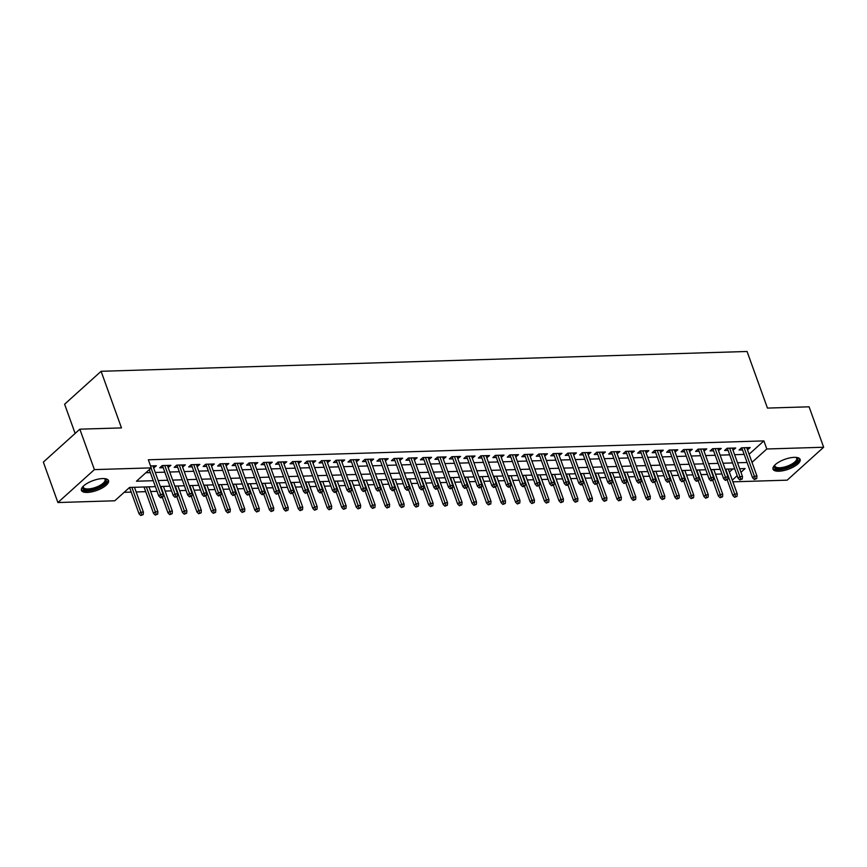 <?xml version="1.0" encoding="UTF-8"?>
<svg xmlns="http://www.w3.org/2000/svg" width="867" height="867" viewBox="0 0 867 867"><rect width="100%" height="100%" fill="white"/><g stroke="black" fill="none" stroke-linecap="round" stroke-linejoin="round"><path stroke-width="1.3" d="M102.674 478.562A14.403 5.256 -19.8 0 1 108.538 480.621A14.403 5.256 -19.8 0 1 102.143 488.013A14.403 5.256 -19.8 0 1 87.285 492.434A14.403 5.256 -19.8 0 1 81.433 490.375A14.403 5.256 -19.8 0 1 87.816 482.973A14.403 5.256 -19.8 0 1 102.674 478.562M794.27 457.342A14.403 5.256 -19.8 0 1 800.122 459.402A14.403 5.256 -19.8 0 1 793.738 466.804A14.403 5.256 -19.8 0 1 778.88 471.225A14.403 5.256 -19.8 0 1 773.028 469.166A14.403 5.256 -19.8 0 1 779.411 461.764A14.403 5.256 -19.8 0 1 794.27 457.342M75.126 433.435L64.613 404.217L101.103 371.293L747.072 351.482L767.447 408.086L809.095 406.807L823.65 447.242L787.16 480.166L732.897 481.824M124.144 492.326L131.22 492.109M136.162 491.957L145.71 491.665M150.641 491.513L157.068 491.318M165.12 491.069L171.558 490.874M179.61 490.624L186.037 490.429M194.089 490.18L200.526 489.985M208.579 489.736L215.005 489.541M223.057 489.291L229.484 489.096M237.547 488.847L243.974 488.652M252.026 488.403L258.453 488.208M266.516 487.958L272.942 487.763M280.995 487.514L287.421 487.319M295.474 487.07L301.911 486.875M309.963 486.625L316.39 486.43M324.442 486.181L330.88 485.986M338.932 485.737L345.359 485.542M353.411 485.292L359.838 485.097M367.901 484.848L374.327 484.653M382.38 484.404L388.806 484.209M396.858 483.959L403.296 483.764M411.348 483.515L417.775 483.32M425.827 483.071L432.265 482.876M440.317 482.626L446.743 482.431M454.796 482.182L461.222 481.987M469.285 481.738L475.712 481.543M483.764 481.293L490.191 481.098M498.254 480.849L504.681 480.654M512.733 480.405L519.16 480.21M527.212 479.96L533.649 479.765M541.702 479.516L548.128 479.321M556.181 479.072L562.618 478.877M570.67 478.627L577.097 478.432M585.149 478.183L591.576 477.988M599.639 477.739L606.066 477.544M614.118 477.294L620.544 477.099M628.597 476.85L635.034 476.655M643.086 476.406L649.513 476.211M657.565 475.961L664.003 475.766M672.055 475.517L678.482 475.322M686.534 475.073L692.961 474.878M701.024 474.628L707.45 474.433M715.503 474.184L721.929 473.989M155.388 486.647L129.551 487.449L114.758 500.79L57.905 502.535L94.395 469.611L151.248 467.877L136.455 481.218L153.253 480.697M94.395 469.611L79.84 429.176L43.35 462.1L57.905 502.535M153.665 467.996L156.396 465.763L150.555 465.947M168.144 467.551L170.875 465.319L162.183 465.59L159.723 467.812L163.213 467.703M182.634 467.107L185.365 464.875L176.673 465.145L174.202 467.367L177.702 467.259M197.112 466.663L199.844 464.43L191.152 464.701L188.692 466.923L192.181 466.814M211.602 466.218L214.322 463.997L205.642 464.257L203.171 466.479L206.671 466.37M226.081 465.774L228.812 463.552L220.12 463.812L217.66 466.034L221.15 465.926M240.571 465.33L243.291 463.108L234.599 463.368L232.139 465.59L235.629 465.481M255.05 464.896L257.781 462.664L249.089 462.924L246.618 465.145L250.119 465.037M269.529 464.452L272.26 462.219L263.568 462.479L261.108 464.701L264.598 464.593M284.018 464.008L286.749 461.775L278.058 462.035L275.587 464.257L279.087 464.148M298.497 463.563L301.228 461.331L292.537 461.591L290.077 463.812L293.566 463.704M312.987 463.119L315.718 460.886L307.026 461.146L304.555 463.368L308.056 463.26M327.466 462.675L330.197 460.442L321.505 460.702L319.045 462.924L322.535 462.815M341.956 462.23L344.676 459.998L335.995 460.258L333.524 462.479L337.014 462.382M356.435 461.786L359.166 459.553L350.474 459.813L348.003 462.035L351.503 461.938M370.924 461.342L373.644 459.109L364.953 459.369L362.493 461.591L365.982 461.493M385.403 460.897L388.134 458.665L379.443 458.925L376.972 461.146L380.472 461.049M399.882 460.453L402.613 458.22L393.921 458.48L391.461 460.702L394.951 460.605M414.372 460.009L417.103 457.776L408.411 458.036L405.94 460.258L409.441 460.16M428.851 459.564L431.582 457.332L422.89 457.592L420.43 459.813L423.92 459.716M443.34 459.12L446.061 456.887L437.38 457.147L434.909 459.369L438.399 459.272M457.819 458.676L460.55 456.443L451.859 456.703L449.399 458.925L452.888 458.827M472.309 458.231L475.029 455.999L466.338 456.259L463.878 458.48L467.367 458.383M486.788 457.787L489.519 455.554L480.827 455.814L478.356 458.036L481.857 457.939M501.267 457.342L503.998 455.11L495.306 455.37L492.846 457.592L496.336 457.494M515.757 456.898L518.488 454.666L509.796 454.926L507.325 457.147L510.826 457.05M530.236 456.454L532.967 454.221L524.275 454.481L521.815 456.703L525.304 456.606M544.725 456.009L547.456 453.777L538.765 454.037L536.294 456.259L539.794 456.161M559.204 455.565L561.935 453.333L553.244 453.593L550.783 455.814L554.273 455.717M573.694 455.121L576.414 452.888L567.733 453.148L565.262 455.381L568.752 455.273M588.173 454.676L590.904 452.444L582.212 452.704L579.741 454.937L583.242 454.828M602.652 454.232L605.383 452L596.691 452.26L594.231 454.492L597.721 454.384M617.141 453.788L619.872 451.555L611.181 451.815L608.71 454.048L612.21 453.94M631.62 453.343L634.351 451.111L625.66 451.371L623.2 453.604L626.689 453.495M646.11 452.899L648.841 450.667L640.149 450.927L637.678 453.159L641.179 453.051M660.589 452.455L663.32 450.222L654.628 450.482L652.168 452.715L655.658 452.607M675.079 452.01L677.799 449.778L669.118 450.038L666.647 452.271L670.137 452.162M689.558 451.566L692.289 449.334L683.597 449.594L681.137 451.826L684.627 451.718M704.047 451.122L706.768 448.889L698.076 449.149L695.616 451.382L699.105 451.273M718.526 450.677L721.257 448.445L712.566 448.705L710.095 450.938L713.595 450.829M733.005 450.233L735.736 448.001L727.045 448.261L724.584 450.493L728.074 450.385M729.375 472.038L732.81 468.939M749.099 454.243L763.892 440.902L148.333 459.781L151.248 467.877M145.84 472.753L150.338 472.613M155.269 472.461L164.817 472.168M169.759 472.016L179.306 471.724M184.238 471.572L193.785 471.28M198.727 471.128L208.275 470.835M213.206 470.683L222.754 470.391M227.685 470.239L237.244 469.947M242.175 469.795L251.723 469.502M256.654 469.35L266.212 469.058M271.143 468.906L280.691 468.613M285.622 468.462L295.17 468.169M300.112 468.017L309.66 467.725M314.591 467.573L324.139 467.28M329.07 467.129L338.629 466.836M343.56 466.684L353.107 466.392M358.038 466.24L367.597 465.947M372.528 465.796L382.076 465.503M387.007 465.351L396.555 465.059M401.497 464.907L411.045 464.614M415.976 464.463L425.524 464.17M430.465 464.018L440.013 463.726M444.944 463.574L454.492 463.281M459.423 463.13L468.982 462.837M473.913 462.685L483.461 462.393M488.392 462.241L497.94 461.948M502.882 461.797L512.43 461.504M517.361 461.352L526.908 461.06M531.85 460.908L541.398 460.615M546.329 460.464L555.877 460.171M560.808 460.019L570.367 459.727M575.298 459.575L584.846 459.282M589.777 459.131L599.335 458.838M604.266 458.686L613.814 458.394M618.745 458.242L628.293 457.949M633.235 457.798L642.783 457.505M647.714 457.353L657.262 457.061M662.204 456.909L671.752 456.616M676.683 456.465L686.231 456.172M691.162 456.02L700.72 455.728M705.651 455.587L715.199 455.283M720.13 455.142L729.678 454.839M734.62 454.698L744.168 454.395M747.495 449.789L750.226 447.556L741.534 447.816L739.063 450.049L742.564 449.94M79.84 429.176L121.478 427.908L101.103 371.293M763.892 440.902L766.796 448.987L823.65 447.242M752.014 462.339L766.796 448.987M158.184 480.546L167.732 480.253M172.663 480.101L182.222 479.809M187.153 479.657L196.701 479.364M201.632 479.213L211.18 478.92M216.121 478.768L225.669 478.476M230.6 478.324L240.148 478.031M245.079 477.88L254.638 477.587M259.569 477.446L269.117 477.143M274.048 477.002L283.607 476.698M288.538 476.557L298.085 476.254M303.017 476.113L312.564 475.81M317.506 475.669L327.054 475.365M331.985 475.224L341.533 474.932M346.475 474.78L356.023 474.487M360.954 474.336L370.502 474.043M375.433 473.891L384.991 473.599M389.922 473.447L399.47 473.154M404.401 473.003L413.96 472.71M418.891 472.558L428.439 472.266M433.37 472.114L442.918 471.821M447.86 471.67L457.408 471.377M462.339 471.225L471.886 470.933M476.817 470.781L486.376 470.488M491.307 470.337L500.855 470.044M505.786 469.892L515.345 469.6M520.276 469.448L529.824 469.155M534.755 469.004L544.303 468.711M549.245 468.559L558.792 468.267M563.723 468.115L573.271 467.822M578.213 467.671L587.761 467.378M592.692 467.226L602.24 466.934M607.171 466.782L616.73 466.489M621.661 466.338L631.209 466.045M636.14 465.893L645.698 465.601M650.629 465.449L660.177 465.156M665.108 465.005L674.656 464.712M679.598 464.56L689.146 464.268M694.077 464.116L703.625 463.823M708.556 463.672L718.114 463.379M723.045 463.227L732.593 462.935M737.524 462.783L747.083 462.49M740.96 472.309L745.1 468.559L739.67 468.733M734.739 468.884L725.191 469.177M720.249 469.329L710.702 469.621M705.771 469.773L696.223 470.066M691.292 470.217L681.733 470.51M676.802 470.662L667.254 470.954M662.323 471.106L652.764 471.399M647.833 471.55L638.285 471.843M633.354 471.995L623.807 472.287M618.865 472.439L609.317 472.732M604.386 472.883L594.838 473.176M589.896 473.328L580.348 473.62M575.417 473.772L565.869 474.065M560.938 474.216L551.379 474.509M546.448 474.661L536.901 474.953M531.97 475.105L522.411 475.398M517.48 475.55L507.932 475.842M503.001 475.994L493.453 476.286M488.511 476.438L478.963 476.731M474.032 476.883L464.484 477.175M459.553 477.327L449.995 477.619M445.064 477.771L435.516 478.064M430.585 478.216L421.026 478.508M416.095 478.66L406.547 478.952M401.616 479.104L392.068 479.397M387.126 479.549L377.578 479.841M372.647 479.993L363.1 480.285M358.158 480.437L348.61 480.73M343.679 480.882L334.131 481.174M329.2 481.326L319.641 481.618M314.71 481.77L305.162 482.063M300.231 482.215L290.673 482.507M285.742 482.659L276.194 482.952M271.263 483.103L261.715 483.396M256.773 483.548L247.225 483.84M242.294 483.992L232.746 484.285M227.815 484.436L218.256 484.729M213.325 484.881L203.778 485.173M198.846 485.314L189.288 485.618M184.357 485.758L174.809 486.062M169.878 486.203L160.33 486.506M732.29 480.123L737.188 475.701M746.996 447.654L747.755 449.778M732.507 448.098L733.276 450.222M718.028 448.542L718.786 450.667M703.538 448.987L704.307 451.111M689.059 449.431L689.818 451.555M674.569 449.875L675.339 452M660.09 450.32L660.86 452.444M645.601 450.764L646.37 452.888M631.122 451.208L631.891 453.333M616.643 451.653L617.402 453.777M602.153 452.097L602.923 454.221M587.674 452.541L588.433 454.666M573.185 452.986L573.954 455.11M558.706 453.43L559.464 455.554M544.216 453.875L544.985 455.999M529.737 454.319L530.506 456.443M515.258 454.763L516.017 456.887M500.768 455.208L501.538 457.332M486.289 455.652L487.048 457.776M471.8 456.096L472.569 458.22M457.321 456.541L458.079 458.665M442.831 456.985L443.601 459.109M428.352 457.429L429.122 459.553M413.862 457.874L414.632 459.998M399.384 458.318L400.153 460.442M384.905 458.762L385.663 460.886M370.415 459.207L371.184 461.331M355.936 459.651L356.695 461.775M341.446 460.095L342.216 462.219M326.967 460.54L327.726 462.664M312.478 460.984L313.247 463.108M297.999 461.428L298.768 463.552M283.52 461.873L284.278 463.997M269.03 462.317L269.8 464.441M254.551 462.761L255.31 464.885M240.061 463.206L240.831 465.33M225.583 463.65L226.341 465.774M211.093 464.094L211.862 466.218M196.614 464.539L197.383 466.663M182.135 464.983L182.894 467.107M167.645 465.427L168.415 467.551M153.166 465.872L153.925 467.996M741.794 447.816L752.589 477.782L754.366 476.178L744.124 447.74M755.298 478.617L754.312 479.516L756.75 478.573L755.298 478.617L754.366 476.178L756.967 476.102L746.725 447.665M752.589 477.782L754.312 479.516M756.75 478.573L756.967 476.102M734.587 497.3L737.026 496.368L734.587 497.3L732.864 495.577L734.631 493.973L737.243 493.897L728.313 469.08M735.574 496.412L725.701 469.155M732.864 495.577L727.24 479.96M737.243 493.897L737.026 496.368M796.22 457.397A12.463 4.552 -19.8 0 1 796.296 457.429A12.463 4.552 -19.8 0 1 794.205 464.008A12.463 4.552 -19.8 0 1 779.455 468.993A12.463 4.552 -19.8 0 1 774.719 465.2A12.463 4.552 -19.8 0 1 774.762 465.124M774.968 464.918A11.542 4.216 160.2 0 0 774.957 466.088A11.542 4.216 160.2 0 0 779.65 467.747A11.542 4.216 160.2 0 0 791.56 464.203A11.542 4.216 160.2 0 0 796.675 458.275A11.542 4.216 160.2 0 0 795.928 457.375M772.909 468.332A14.305 5.224 160.2 0 0 778.468 469.881A14.305 5.224 160.2 0 0 792.601 465.839A14.305 5.224 160.2 0 0 799.688 458.697M104.625 478.617A12.463 4.552 -19.8 0 1 104.701 478.638A12.463 4.552 -19.8 0 1 106.316 480.936A12.463 4.552 -19.8 0 1 93.636 489.259A12.463 4.552 -19.8 0 1 82.723 487.471A12.463 4.552 -19.8 0 1 83.124 486.409A12.463 4.552 -19.8 0 1 83.167 486.333M83.373 486.138A11.542 4.216 160.2 0 0 83.308 486.42A11.542 4.216 160.2 0 0 83.362 487.308A11.542 4.216 160.2 0 0 94.536 487.742A11.542 4.216 160.2 0 0 105.145 480.372A11.542 4.216 160.2 0 0 105.08 479.484A11.542 4.216 160.2 0 0 104.333 478.584M81.314 489.552A14.305 5.224 160.2 0 0 95.63 489.346A14.305 5.224 160.2 0 0 108.061 480.459A14.305 5.224 160.2 0 0 108.093 479.906M727.315 448.261L738.099 478.226L739.876 476.622L729.635 448.185M740.819 479.061L739.833 479.96L742.271 479.017L740.819 479.061L739.876 476.622L742.488 476.547L732.247 448.109M738.099 478.226L739.833 479.96M742.271 479.017L742.488 476.547M712.826 448.705L723.62 478.671L725.397 477.067L715.156 448.629M726.34 479.505L725.354 480.405L727.781 479.462L726.34 479.505L725.397 477.067L727.998 476.991L717.757 448.553M723.62 478.671L725.354 480.405M727.781 479.462L727.998 476.991M698.347 449.149L709.13 479.115L710.907 477.511L700.666 449.073M711.85 479.95L710.864 480.849L713.303 479.906L711.85 479.95L710.907 477.511L713.519 477.435L703.278 448.998M709.13 479.115L710.864 480.849M713.303 479.906L713.519 477.435M683.857 449.594L694.651 479.559L696.429 477.955L686.187 449.518M697.371 480.394L696.385 481.293L698.813 480.351L697.371 480.394L696.429 477.955L699.03 477.88L688.799 449.442M694.651 479.559L696.385 481.293M698.813 480.351L699.03 477.88M720.109 497.745L722.547 496.813L720.109 497.745L718.375 496.022L720.152 494.418L722.764 494.342L713.823 469.524M721.095 496.856L711.222 469.6M718.375 496.022L712.75 480.405M722.764 494.342L722.547 496.813M705.619 498.189L708.057 497.257L705.619 498.189L703.896 496.466L705.673 494.862L708.274 494.786L699.344 469.968M706.605 497.3L696.732 470.044M703.896 496.466L698.271 480.849M708.274 494.786L708.057 497.257M691.14 498.633L693.578 497.701L691.14 498.633L689.406 496.91L691.183 495.306L693.795 495.23L684.854 470.413M692.126 497.745L682.253 470.488M689.406 496.91L683.781 481.293M693.795 495.23L693.578 497.701M676.661 499.078L679.089 498.146L676.661 499.078L674.927 497.355L676.704 495.751L679.305 495.675L670.375 470.857M677.647 498.189L667.763 470.933M674.927 497.355L669.302 481.738M679.305 495.675L679.089 498.146M669.378 450.038L680.172 480.004L681.939 478.4L671.708 449.962M682.882 480.838L681.896 481.738L684.334 480.795L682.882 480.838L681.939 478.4L684.551 478.324L674.309 449.886M680.172 480.004L681.896 481.738M684.334 480.795L684.551 478.324M662.171 499.522L664.61 498.59L662.171 499.522L660.437 497.799L662.215 496.195L664.826 496.119L655.886 471.301M663.157 498.633L653.284 471.377M660.437 497.799L654.823 482.182M664.826 496.119L664.61 498.59M654.888 450.482L665.683 480.448L667.46 478.844L657.219 450.406M668.403 481.283L667.417 482.182L669.844 481.239L668.403 481.283L667.46 478.844L670.061 478.768L659.83 450.331M665.683 480.448L667.417 482.182M669.844 481.239L670.061 478.768M647.692 499.966L650.12 499.034L647.692 499.966L645.958 498.243L647.736 496.639L650.337 496.563L641.407 471.746M648.679 499.078L638.795 471.821M645.958 498.243L640.334 482.626M650.337 496.563L650.12 499.034M640.41 450.927L651.204 480.892L652.97 479.288L642.74 450.851M653.913 481.727L652.927 482.626L655.365 481.684L653.913 481.727L652.97 479.288L655.582 479.213L645.341 450.775M651.204 480.892L652.927 482.626M655.365 481.684L655.582 479.213M633.203 500.411L635.641 499.479L633.203 500.411L631.479 498.688L633.246 497.084L635.858 497.008L626.928 472.19M634.189 499.522L624.316 472.266M631.479 498.688L625.855 483.071M635.858 497.008L635.641 499.479M625.931 451.371L636.714 481.337L638.491 479.733L628.25 451.295M639.434 482.171L638.448 483.071L640.886 482.128L639.434 482.171L638.491 479.733L641.103 479.657L630.862 451.219M636.714 481.337L638.448 483.071M640.886 482.128L641.103 479.657M618.724 500.855L621.151 499.923L618.724 500.855L616.99 499.132L618.767 497.528L621.368 497.452L612.438 472.634M619.71 499.966L609.837 472.71M616.99 499.132L611.365 483.515M621.368 497.452L621.151 499.923M611.441 451.815L622.235 481.781L624.012 480.177L613.771 451.74M624.944 482.616L623.958 483.515L626.397 482.572L624.944 482.616L624.012 480.177L626.613 480.101L616.372 451.664M622.235 481.781L623.958 483.515M626.397 482.572L626.613 480.101M604.234 501.299L606.672 500.367L604.234 501.299L602.511 499.576L604.277 497.972L606.889 497.896L597.959 473.079M605.22 500.411L595.347 473.154M602.511 499.576L596.886 483.959M606.889 497.896L606.672 500.367M596.962 452.26L607.745 482.225L609.523 480.621L599.281 452.184M610.466 483.06L609.479 483.959L611.918 483.017L610.466 483.06L609.523 480.621L612.135 480.546L601.893 452.108M607.745 482.225L609.479 483.959M611.918 483.017L612.135 480.546M589.755 501.744L592.194 500.812L589.755 501.744L588.021 500.021L589.798 498.417L592.41 498.341L583.469 473.523M590.741 500.855L580.868 473.599M588.021 500.021L582.396 484.404M592.41 498.341L592.194 500.812M582.472 452.704L593.266 482.67L595.044 481.066L584.802 452.628M595.987 483.504L595 484.404L597.428 483.461L595.987 483.504L595.044 481.066L597.645 480.99L587.403 452.552M593.266 482.67L595 484.404M597.428 483.461L597.645 480.99M575.276 502.188L577.704 501.256L575.276 502.188L573.542 500.465L575.32 498.861L577.921 498.785L568.99 473.967M576.262 501.299L566.379 474.043M573.542 500.465L567.918 484.848M577.921 498.785L577.704 501.256M567.993 453.148L578.777 483.114L580.554 481.51L570.313 453.073M581.497 483.949L580.511 484.837L581.963 484.794L582.949 483.905L581.497 483.949L580.554 481.51L583.166 481.434L572.924 452.997M578.777 483.114L580.511 484.837M582.949 483.905L583.166 481.434M560.786 502.632L563.225 501.7L560.786 502.632L559.052 500.909L560.83 499.305L563.442 499.229L554.501 474.412M561.773 501.744L551.9 474.487M559.052 500.909L553.439 485.292M563.442 499.229L563.225 501.7M553.504 453.593L564.298 483.558L566.075 481.954L555.834 453.517M567.018 484.393L566.032 485.282L567.473 485.238L568.459 484.35L567.018 484.393L566.075 481.954L568.676 481.879L558.446 453.441M564.298 483.558L566.032 485.282M568.459 484.35L568.676 481.879M546.308 503.077L548.735 502.145L546.308 503.077L544.574 501.354L546.351 499.75L548.952 499.674L540.022 474.856M547.294 502.188L537.41 474.932M544.574 501.354L538.949 485.737M548.952 499.674L548.735 502.145M539.025 454.037L549.819 484.003L551.585 482.399L541.355 453.961M552.528 484.837L551.542 485.726L553.98 484.794L552.528 484.837L551.585 482.399L554.197 482.323L543.956 453.885M549.819 484.003L551.542 485.726M553.98 484.794L554.197 482.323M531.818 503.521L534.256 502.589L531.818 503.521L530.095 501.798L531.861 500.194L534.473 500.118L525.532 475.3M532.804 502.632L522.931 475.376M530.095 501.798L524.47 486.181M534.473 500.118L534.256 502.589M524.546 454.481L535.329 484.447L537.106 482.843L526.865 454.406M538.049 485.282L537.063 486.17L539.491 485.238L538.049 485.282L537.106 482.843L539.718 482.767L529.477 454.33M535.329 484.447L537.063 486.17M539.491 485.238L539.718 482.767M517.339 503.965L519.767 503.033L517.339 503.965L515.605 502.242L517.382 500.638L519.983 500.562L511.053 475.745M518.325 503.077L508.441 475.82M515.605 502.242L509.98 486.625M519.983 500.562L519.767 503.033M510.056 454.915L520.85 484.891L522.628 483.287L512.386 454.85M523.56 485.726L522.573 486.615L524.026 486.571L525.012 485.683L523.56 485.726L522.628 483.287L525.229 483.212L514.987 454.774M520.85 484.891L522.573 486.615M525.012 485.683L525.229 483.212M502.849 504.41L505.288 503.478L502.849 504.41L501.126 502.687L502.893 501.083L505.504 501.007L496.574 476.189M503.835 503.521L493.962 476.265M501.126 502.687L495.501 487.07M505.504 501.007L505.288 503.478M495.577 455.359L506.361 485.336L508.138 483.732L497.896 455.294M509.081 486.17L508.095 487.059L509.547 487.016L510.533 486.127L509.081 486.17L508.138 483.732L510.75 483.656L500.508 455.218M506.361 485.336L508.095 487.059M510.533 486.127L510.75 483.656M488.37 504.854L490.809 503.922L488.37 504.854L486.636 503.131L488.414 501.527L491.025 501.451L482.085 476.633M489.356 503.965L479.484 476.709M486.636 503.131L481.012 487.514M491.025 501.451L490.809 503.922M481.087 455.804L491.882 485.78L493.659 484.176L483.418 455.739M494.602 486.615L493.616 487.503L496.043 486.571L494.602 486.615L493.659 484.176L496.26 484.1L486.019 455.663M491.882 485.78L493.616 487.503M496.043 486.571L496.26 484.1M473.881 505.298L476.319 504.366L473.881 505.298L472.157 503.575L473.935 501.971L476.536 501.895L467.606 477.078M474.867 504.41L464.994 477.153M472.157 503.575L466.533 487.958M476.536 501.895L476.319 504.366M466.609 456.248L477.392 486.224L479.169 484.62L468.928 456.183M480.112 487.059L479.126 487.948L481.564 487.016L480.112 487.059L479.169 484.62L481.781 484.545L471.54 456.107M477.392 486.224L479.126 487.948M481.564 487.016L481.781 484.545M459.402 505.743L461.84 504.811L459.402 505.743L457.668 504.02L459.445 502.416L462.057 502.34L453.116 477.522M460.388 504.854L450.515 477.598M457.668 504.02L452.043 488.403M462.057 502.34L461.84 504.811M452.119 456.692L462.913 486.669L464.69 485.065L454.449 456.627M465.633 487.503L464.647 488.392L467.075 487.46L465.633 487.503L464.69 485.065L467.291 484.989L457.061 456.551M462.913 486.669L464.647 488.392M467.075 487.46L467.291 484.989M444.923 506.187L447.35 505.255L444.923 506.187L443.189 504.464L444.966 502.86L447.567 502.784L438.637 477.966M445.909 505.298L436.025 478.042M443.189 504.464L437.564 488.847M447.567 502.784L447.35 505.255M437.64 457.137L448.434 487.113L450.201 485.509L439.97 457.072M451.143 487.948L450.157 488.836L452.596 487.904L451.143 487.948L450.201 485.509L452.812 485.433L442.571 456.985M448.434 487.113L450.157 488.836M452.596 487.904L452.812 485.433M430.433 506.631L432.871 505.699L430.433 506.631L428.699 504.908L430.476 503.304L433.088 503.228L424.147 478.411M431.419 505.743L421.546 478.486M428.699 504.908L423.085 489.291M433.088 503.228L432.871 505.699M423.15 457.581L433.944 487.557L435.722 485.953L425.48 457.516M436.665 488.392L435.678 489.281L438.106 488.349L436.665 488.392L435.722 485.953L438.323 485.878L428.092 457.429M433.944 487.557L435.678 489.281M438.106 488.349L438.323 485.878M415.954 507.076L418.382 506.144L415.954 507.076L414.22 505.353L415.997 503.749L418.598 503.673L409.668 478.855M416.94 506.187L407.057 478.931M414.22 505.353L408.595 489.736M418.598 503.673L418.382 506.144M408.671 458.025L419.465 488.002L421.232 486.398L411.001 457.96M422.175 488.836L421.189 489.725L422.641 489.682L423.627 488.793L422.175 488.836L421.232 486.398L423.844 486.322L413.602 457.874M419.465 488.002L421.189 489.725M423.627 488.793L423.844 486.322M401.464 507.52L403.903 506.588L401.464 507.52L399.741 505.797L401.508 504.193L404.12 504.117L395.189 479.299M402.451 506.631L392.578 479.375M399.741 505.797L394.117 490.18M404.12 504.117L403.903 506.588M394.192 458.47L404.976 488.446L406.753 486.842L396.512 458.405M407.696 489.281L406.71 490.169L408.162 490.126L409.148 489.237L407.696 489.281L406.753 486.842L409.365 486.766L399.123 458.318M404.976 488.446L406.71 490.169M409.148 489.237L409.365 486.766M386.985 507.964L389.413 507.032L386.985 507.964L385.251 506.241L387.029 504.637L389.63 504.561L380.7 479.744M387.972 507.076L378.099 479.819M385.251 506.241L379.627 490.624M389.63 504.561L389.413 507.032M379.703 458.914L390.497 488.89L392.274 487.287L382.033 458.849M393.206 489.725L392.22 490.614L393.672 490.57L394.658 489.682L393.206 489.725L392.274 487.287L394.875 487.211L384.634 458.762M390.497 488.89L392.22 490.614M394.658 489.682L394.875 487.211M365.224 459.358L376.007 489.335L377.784 487.731L367.543 459.293M378.727 490.169L377.741 491.058L380.18 490.126L378.727 490.169L377.784 487.731L380.396 487.655L370.155 459.207M376.007 489.335L377.741 491.058M380.18 490.126L380.396 487.655M350.734 459.803L361.528 489.779L363.306 488.175L353.064 459.738M364.248 490.614L363.262 491.502L365.69 490.57L364.248 490.614L363.306 488.175L365.907 488.099L355.665 459.651M361.528 489.779L363.262 491.502M365.69 490.57L365.907 488.099M372.496 508.409L374.934 507.477L372.496 508.409L370.773 506.686L372.55 505.082L375.151 505.006L366.221 480.188M373.482 507.52L363.609 480.264M370.773 506.686L365.148 491.069M375.151 505.006L374.934 507.477M358.017 508.853L360.455 507.921L358.017 508.853L356.283 507.13L358.06 505.526L360.672 505.45L351.731 480.632M359.003 507.964L349.13 480.708M356.283 507.13L350.658 491.513M360.672 505.45L360.455 507.921M343.538 509.297L345.966 508.365L343.538 509.297L341.804 507.574L343.581 505.97L346.182 505.894L337.252 481.077M344.524 508.409L334.64 481.152M341.804 507.574L336.179 491.957M346.182 505.894L345.966 508.365M336.255 460.247L347.038 490.223L348.816 488.62L338.574 460.182M349.759 491.058L348.772 491.947L350.225 491.903L351.211 491.015L349.759 491.058L348.816 488.62L351.428 488.544L341.186 460.095M347.038 490.223L348.772 491.947M351.211 491.015L351.428 488.544M329.048 509.742L331.487 508.81L329.048 509.742L327.314 508.019L329.092 506.415L331.703 506.339L322.762 481.521M330.034 508.853L320.161 481.597M327.314 508.019L321.7 492.402M331.703 506.339L331.487 508.81M321.765 460.691L332.56 490.668L334.337 489.064L324.095 460.626M335.28 491.502L334.294 492.391L335.735 492.348L336.721 491.459L335.28 491.502L334.337 489.064L336.938 488.988L326.707 460.54M332.56 490.668L334.294 492.391M336.721 491.459L336.938 488.988M314.569 510.186L316.997 509.254L314.569 510.186L312.835 508.463L314.613 506.859L317.214 506.783L308.284 481.965M315.555 509.297L305.672 482.041M312.835 508.463L307.211 492.846M317.214 506.783L316.997 509.254M307.286 461.136L318.081 491.112L319.847 489.508L309.617 461.071M320.79 491.947L319.804 492.835L321.256 492.792L322.242 491.903L320.79 491.947L319.847 489.508L322.459 489.432L312.218 460.984M318.081 491.112L319.804 492.835M322.242 491.903L322.459 489.432M300.08 510.63L302.518 509.698L300.08 510.63L298.356 508.907L300.123 507.303L302.735 507.228L293.794 482.41M301.066 509.742L291.193 482.486M298.356 508.907L292.732 493.29M302.735 507.228L302.518 509.698M292.808 461.58L303.591 491.556L305.368 489.953L295.127 461.515M306.311 492.391L305.325 493.28L307.752 492.348L306.311 492.391L305.368 489.953L307.98 489.877L297.739 461.428M303.591 491.556L305.325 493.28M307.752 492.348L307.98 489.877M285.601 511.075L288.028 510.143L285.601 511.075L283.867 509.352L285.644 507.748L288.245 507.672L279.315 482.854M286.587 510.186L276.703 482.93M283.867 509.352L278.242 493.735M288.245 507.672L288.028 510.143M278.318 462.024L289.112 492.001L290.889 490.397L280.648 461.959M291.821 492.835L290.835 493.724L293.274 492.792L291.821 492.835L290.889 490.397L293.49 490.321L283.249 461.873M289.112 492.001L290.835 493.724M293.274 492.792L293.49 490.321M271.111 511.519L273.549 510.587L271.111 511.519L269.388 509.796L271.154 508.192L273.766 508.116L264.836 483.298M272.097 510.63L262.224 483.374M269.388 509.796L263.763 494.179M273.766 508.116L273.549 510.587M263.839 462.469L274.622 492.445L276.4 490.841L266.158 462.404M277.342 493.28L276.356 494.168L278.795 493.236L277.342 493.28L276.4 490.841L279.011 490.765L268.77 462.317M274.622 492.445L276.356 494.168M278.795 493.236L279.011 490.765M256.632 511.963L259.07 511.031L256.632 511.963L254.898 510.24L256.675 508.636L259.287 508.561L250.346 483.743M257.618 511.075L247.745 483.819M254.898 510.24L249.273 494.623M259.287 508.561L259.07 511.031M249.349 462.913L260.143 492.889L261.921 491.286L251.679 462.848M262.864 493.724L261.877 494.613L263.319 494.569L264.305 493.681L262.864 493.724L261.921 491.286L264.522 491.21L254.28 462.761M260.143 492.889L261.877 494.613M264.305 493.681L264.522 491.21M242.142 512.408L244.581 511.476L242.142 512.408L240.419 510.685L242.196 509.081L244.797 509.005L235.867 484.187M243.128 511.519L233.256 484.263M240.419 510.685L234.794 495.068M244.797 509.005L244.581 511.476M234.87 463.357L245.654 493.334L247.431 491.73L237.19 463.292M248.374 494.168L247.388 495.057L249.826 494.125L248.374 494.168L247.431 491.73L250.043 491.654L239.801 463.206M245.654 493.334L247.388 495.057M249.826 494.125L250.043 491.654M227.663 512.852L230.102 511.92L227.663 512.852L225.929 511.129L227.707 509.525L230.319 509.449L221.378 484.631M228.65 511.963L218.777 484.707M225.929 511.129L220.305 495.512M230.319 509.449L230.102 511.92M220.381 463.802L231.175 493.778L232.952 492.174L222.711 463.737M233.895 494.613L232.909 495.501L235.336 494.569L233.895 494.613L232.952 492.174L235.553 492.098L225.322 463.65M231.175 493.778L232.909 495.501M235.336 494.569L235.553 492.098M213.184 513.297L215.612 512.364L213.184 513.297L211.45 511.573L213.228 509.969L215.829 509.894L206.899 485.076M214.171 512.408L204.287 485.152M211.45 511.573L205.826 495.957M215.829 509.894L215.612 512.364M205.902 464.246L216.696 494.223L218.462 492.619L208.232 464.181M219.405 495.057L218.419 495.946L220.857 495.014L219.405 495.057L218.462 492.619L221.074 492.543L210.833 464.094M216.696 494.223L218.419 495.946M220.857 495.014L221.074 492.543M198.695 513.741L201.133 512.809L198.695 513.741L196.961 512.018L198.738 510.414L201.35 510.338L192.409 485.52M199.681 512.852L189.808 485.596M196.961 512.018L191.347 496.401M201.35 510.338L201.133 512.809M191.412 464.69L202.206 494.667L203.983 493.063L193.742 464.625M204.926 495.501L203.94 496.39L206.368 495.458L204.926 495.501L203.983 493.063L206.584 492.987L196.354 464.539M202.206 494.667L203.94 496.39M206.368 495.458L206.584 492.987M184.216 514.185L186.643 513.253L184.216 514.185L182.482 512.462L184.259 510.858L186.86 510.782L177.93 485.964M185.202 513.297L175.318 486.04M182.482 512.462L176.857 496.845M186.86 510.782L186.643 513.253M176.933 465.135L187.727 495.111L189.494 493.507L179.263 465.07M190.437 495.946L189.45 496.834L191.889 495.902L190.437 495.946L189.494 493.507L192.106 493.431L181.864 464.983M187.727 495.111L189.45 496.834M191.889 495.902L192.106 493.431M169.726 514.63L172.165 513.697L169.726 514.63L168.003 512.906L169.769 511.302L172.381 511.227L163.451 486.409M170.712 513.741L160.839 486.485M168.003 512.906L162.378 497.29M172.381 511.227L172.165 513.697M162.454 465.579L173.237 495.556L175.015 493.952L164.773 465.514M175.958 496.39L174.971 497.279L177.41 496.347L175.958 496.39L175.015 493.952L177.627 493.876L167.385 465.427M173.237 495.556L174.971 497.279M177.41 496.347L177.627 493.876M155.247 515.074L157.675 514.142L155.247 515.074L153.513 513.351L155.291 511.747L157.902 511.671L148.961 486.853M156.233 514.185L146.36 486.929M153.513 513.351L144.03 487.005M157.902 511.671L157.675 514.142M149.276 469.654L158.759 496L160.536 494.396L151.042 468.05M161.468 496.834L160.482 497.723L161.934 497.68L162.92 496.791L161.468 496.834L160.536 494.396L163.137 494.32L152.895 465.872M158.759 496L160.482 497.723M162.92 496.791L163.137 494.32M140.757 515.518L143.196 514.586L140.757 515.518L139.034 513.795L140.812 512.191L143.413 512.115L134.483 487.297M141.744 514.63L131.871 487.373M139.034 513.795L129.551 487.449M143.413 512.115L143.196 514.586"/></g></svg>
